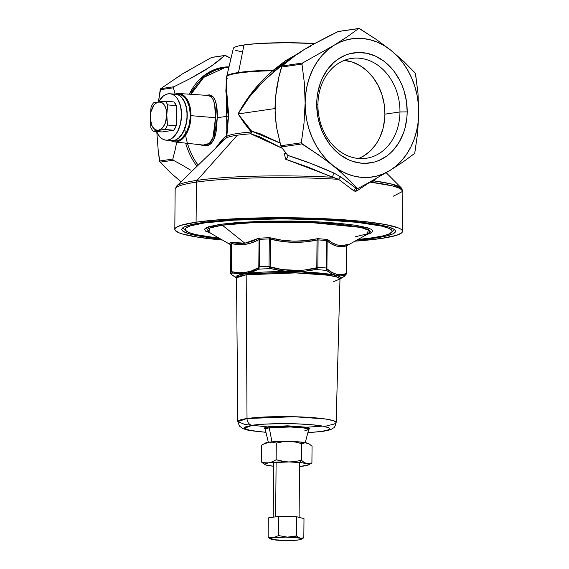 <?xml version="1.0" encoding="UTF-8"?>
<svg xmlns="http://www.w3.org/2000/svg" width="569" height="569" viewBox="0 0 569 569"><rect width="100%" height="100%" fill="white"/><g stroke="black" fill="none" stroke-linecap="round" stroke-linejoin="round"><path stroke-width="0.85" d="M282.651 148.523L259.35 136.695L250.765 133.8L251.235 132.051L251.669 132.008L250.765 133.8A64.155 7.105 -179.5 0 0 237.294 135.216L197.073 180.359A113.103 12.525 0.5 0 1 332.239 177.236A113.103 12.525 -179.5 0 0 197.073 180.359A2.589 2.091 81.7 0 0 196.44 182.123A113.864 12.61 0.5 0 1 338.598 179.335L332.239 177.236L308.803 167.386L285.645 159.228L284.344 153.573L285.56 152.741M226.362 135.856L226.825 136.361L226.362 135.856M189.285 94.205L204.413 75.25L215.829 69.084L228.944 66.843A60.278 48.735 -98.3 0 0 189.285 94.205M224.406 67.853L203.802 77.363L190.956 94.312A59.517 48.123 81.7 0 1 224.406 67.853L228.859 67.206M197.002 166.312A60.278 48.735 -98.3 0 1 185.658 143.125A60.278 48.735 -98.3 0 0 197.002 166.312M184.754 127.506A59.517 48.123 81.7 0 0 198.154 165.195A59.517 48.123 81.7 0 1 187.464 143.324M286.52 62.092L277.672 68.621L263.347 81.339L249.45 96.958L238.091 113.942L245.097 102.128L253.354 90.777L262.629 80.201L272.672 70.712A63.401 7.02 -179.5 0 0 238.454 73.081A2.589 2.091 -98.3 0 1 238.511 72.519L243.959 44.965L238.511 72.519A63.337 7.013 -179.5 0 0 226.69 76.303A63.337 7.013 0.5 0 1 238.511 72.519A63.337 7.013 0.5 0 1 273.924 70.122A63.337 7.013 -179.5 0 0 238.511 72.519A2.589 2.091 81.7 0 0 238.454 73.081A63.401 7.02 0.5 0 1 272.672 70.712L285.339 60.862L296.826 54.275M375.547 237.984L375.106 237.394L375.547 237.984L356.784 240.054A106.872 11.835 0.5 0 0 375.547 237.984A106.872 11.835 0.5 0 0 394.879 229.954A106.872 11.835 0.5 0 0 315.66 219.122A106.872 11.835 0.5 0 0 201.775 222.707L232.202 219.805L271.221 218.517L312.893 219.022L350.881 221.256L379.395 224.876L388.67 227.031L394.097 229.321L395.299 230.488L395.476 231.647L392.745 233.923L386.017 236.064L375.547 237.984M174.889 94.17A24.296 14.04 95 0 1 178.787 93.501A24.296 14.04 95 0 1 190.978 115.656L215.495 117.74L214.677 104.817L213.403 100.08L211.284 96.872A1.294 1.124 131.4 0 0 212.557 96.239L209.684 94.874L205.26 95.265L212.557 96.239A1.294 1.124 -48.6 0 1 211.284 96.872L207.806 95.436M399.964 111.958A50.463 40.804 81.7 0 0 359.38 58.202A50.463 40.804 81.7 0 0 317.915 104.746L316.72 103.935A55.634 44.987 -98.3 0 1 362.439 52.618A55.634 44.987 -98.3 0 1 407.184 111.887L399.964 111.958L384.9 114.163A50.463 40.804 81.7 0 0 344.245 60.399L352.311 62.071L359.978 65.606L367.033 70.862L373.193 77.64L378.229 85.691L381.941 94.696L384.196 104.305L384.9 114.163L399.964 111.958A50.463 40.804 -98.3 0 1 366.237 158.282A50.463 40.804 -98.3 0 1 317.915 104.746A50.463 40.804 -98.3 0 1 351.649 58.422A50.463 40.804 -98.3 0 1 399.964 111.958L407.184 111.887L406.408 101.026L403.926 90.428L402.07 85.357L399.829 80.499L394.281 71.63L391.024 67.697L383.705 61.025L375.547 56.153L366.87 53.28L358.001 52.497L349.288 53.849L345.091 55.307L337.225 59.731L333.633 62.647L327.296 69.759L322.289 78.337L320.347 83.081L317.687 93.224L316.99 98.537L316.72 103.935L317.495 114.796L318.526 120.159L321.834 130.472L324.074 135.322L329.629 144.199L332.886 148.132L340.205 154.804L348.363 159.669L352.659 161.368L361.471 163.203L365.91 163.324L374.622 161.98L378.819 160.515L386.685 156.098L390.277 153.175L393.599 149.825L399.296 141.937L403.556 132.748L405.1 127.769L406.92 117.292L407.184 111.887A55.634 44.987 -98.3 0 1 361.471 163.203A55.634 44.987 -98.3 0 1 316.72 103.935L317.915 104.746A50.463 40.804 81.7 0 0 358.506 158.502A50.463 40.804 81.7 0 0 399.964 111.958M202.849 144.995L206.647 144.832L208.297 144.135L209.741 143.054L212.045 139.825L213.645 135.401L214.677 130.045L215.495 117.74C215.822 107.491 214.421 100.535 211.284 96.872L207.799 95.428L178.787 93.501M190.857 170.266L182.265 165.124L190.857 170.266M173.296 160.23L182.265 165.124L173.296 160.23L160.117 162.158L170.202 172.4L181.006 181.831L170.202 172.4L159.754 161.546L159.597 160.999L172.777 159.071L173.296 160.23L172.777 159.071L175.06 150.28L172.777 159.071L159.597 160.999L158.367 152.478L160.117 162.158L173.296 160.23M176.731 142.15L175.06 150.28L176.731 142.15M160.757 88.657L160.223 89.724L173.403 87.804L173.936 86.737L160.757 88.657L182.983 73.529L211.561 57.462L224.741 55.542L211.561 57.462L182.983 73.529L160.757 88.657L173.936 86.737L190.331 78.529L211.156 66.26L224.741 55.542L225.793 55.634L230.95 58.401L224.911 55.449L216.44 62.476L204.925 70.279L190.331 78.529L173.936 86.737L173.403 87.804L175.096 94.091L173.403 87.804L160.223 89.724L158.388 102.007L160.657 88.75M238.091 113.942L275.012 108.551L238.091 113.942L244.378 122.627L251.69 131.219L260.446 133.907L279.962 142.99L251.69 131.219L251.235 132.051L244.151 123.046L238.091 113.942C246.918 97.463 258.44 83.053 272.672 70.712L273.597 72.178C259.094 84.091 247.259 98.01 238.091 113.942L251.69 131.219L251.669 132.008L251.235 132.051A2.589 1.551 -94.3 0 1 250.765 133.8A64.155 7.105 -179.5 0 0 237.294 135.216A64.155 7.105 -179.5 0 0 226.064 138.16L224.613 139.512L226.32 137.819L226.533 136.453A2.589 2.034 -131.7 0 1 226.064 138.16A2.589 2.539 54.9 0 0 226.825 136.361A63.401 7.02 0.5 0 1 251.235 132.051L238.091 113.942M233.439 48.962L233.347 48.344L234.798 47.127L238.383 45.989L247.43 44.51L260.168 43.422L286.506 42.711L314.543 43.543A56.928 6.309 -179.5 0 0 243.959 44.965A56.928 6.309 -179.5 0 0 233.333 48.379L226.597 77.064A63.401 7.02 0.5 0 1 238.454 73.081A63.401 7.02 -179.5 0 0 226.597 77.064A63.401 7.02 0.5 0 0 227.472 78.238M375.455 178.972L374.061 180.914L370.078 182.108A2.589 1.728 55.8 0 1 370.028 181.98A2.589 1.728 -124.2 0 0 370.078 182.108L392.276 185.843L399.915 188.36L402.866 191.255A113.864 12.61 -179.5 0 0 370.078 182.108L356.742 190.964L355.205 191.34L353.662 190.693L338.598 179.335A113.864 12.61 -179.5 0 0 196.44 182.123A113.864 12.61 -179.5 0 0 175.152 189.271L174.804 229.35A113.864 12.61 0.5 0 1 196.092 222.202L196.44 182.123L196.092 222.202A113.864 12.61 0.5 0 1 323.526 218.638A113.864 12.61 0.5 0 1 402.518 231.341A113.864 12.61 0.5 0 1 381.23 238.489A113.864 12.61 0.5 0 1 354.736 241.185L381.23 238.489L396.486 235.324L401.55 232.963L402.461 231.732L402.269 230.495L400.989 229.257L398.627 228.027L385.327 224.513L363.705 221.505L335.618 219.257L292.352 217.771L248.525 218.197L219.321 219.741L196.092 222.202L180.835 225.367L175.771 227.728L174.868 228.958L175.053 230.196L178.694 232.664L182.116 233.873L198.353 237.245L222.408 240.033A113.864 12.61 0.5 0 1 174.804 229.35M226.597 77.064L226.54 89.255L228.653 114.831L226.825 136.361A2.589 1.28 6.5 0 0 226.27 135.657L215.53 148.324L221.711 140.109L226.27 135.657L228.197 118.708L228.269 116.119L217.28 117.719L216.327 130.514L215.139 136.041L213.354 140.571L210.843 143.857L207.564 145.65L203.61 145.813L200.075 144.704M200.971 145.081L208.588 145.294L213.745 139.796L217.28 117.719C217.571 107.121 216 99.959 212.557 96.239L214.869 99.511L216.312 104.376L217.28 117.719L228.269 116.119L227.785 107.257L225.843 91.076L226.483 80.108A2.589 2.155 -165.9 0 0 226.569 80.051A2.589 2.155 14.1 0 1 226.483 80.108C225.623 88.202 226.22 100.208 228.269 116.119L226.27 135.657A2.589 2.034 -131.7 0 1 226.533 136.453L226.064 138.16A64.155 7.105 -179.5 0 1 237.294 135.216L197.073 180.359A113.103 12.525 0.5 0 0 176.646 186.07L224.634 139.49M297.722 54.183L303.946 49.681L311.627 45.164L338.071 31.572L358.612 28.571L347.296 36.722L334.074 45.278L302.523 63.017L301.968 63.892L304.387 83.238L305.148 102.918L304.024 123.018L301.293 143.168L325.752 159.967L339.828 171.212L357.225 188.183L356.201 188.332L340.795 176.952A2.589 0.832 -55.2 0 0 338.598 179.335A2.589 0.832 124.8 0 1 340.795 176.952L334.024 173.104L332.239 177.236L334.024 173.104C317.701 165.828 302.274 159.932 287.736 155.401L281.271 146.937L301.812 143.936L318.092 154.512L333.029 165.551L346.094 176.874L357.225 188.183L356.201 188.332L340.795 176.952L334.024 173.104L310.212 163.225L287.736 155.401L280.986 146.418L276.534 127.307L275.083 112.449L275.552 96.986L278.91 76.822L281.442 67.085L301.983 64.084L304.387 83.238L305.148 102.918L304.024 123.018L301.3 142.776L280.752 145.778L276.534 127.307L275.368 117.491L275.019 107.306M275.019 107.321L275.552 96.986L276.89 86.829L278.91 76.822L281.975 66.018L291.164 58.33L300.361 51.935L311.627 45.164L328.91 36.046L338.071 31.572L358.612 28.571L347.296 36.722L334.074 45.278L302.523 63.017L281.975 66.018L297.025 54.14L303.946 49.681L310.646 46.253M359.089 28.457L375.924 39.225L390.882 50.278L384.253 45.669L377.24 42.134L369.971 39.723L362.56 38.479L355.141 38.415L347.837 39.546L340.774 41.85L334.074 45.278L327.858 49.78L322.218 55.278L317.26 61.68L313.064 68.87L309.707 76.723L307.246 85.115L305.717 93.899L305.148 102.918L305.56 112.022L306.926 121.055L309.244 129.867L312.459 138.303L316.52 146.219L321.357 153.481L326.891 159.96L333.029 165.551L339.657 170.152L346.663 173.687L353.939 176.106L361.351 177.35L368.769 177.407L376.073 176.276L383.129 173.972L389.829 170.544A69.866 56.495 -98.3 0 1 333.029 165.551A69.866 56.495 -98.3 0 1 305.148 102.918A69.866 56.495 -98.3 0 1 334.074 45.278A69.866 56.495 -98.3 0 1 390.882 50.278L397.013 55.869L402.546 62.348L407.39 69.603L411.451 77.519L414.666 85.955L416.977 94.767L418.35 103.8L418.756 112.911L418.194 121.93L416.664 130.706L414.204 139.099L410.846 146.958L406.65 154.142L401.693 160.543L396.052 166.041L389.829 170.544L403.065 161.973L414.701 153.41L417.632 133.011L418.756 112.911L417.995 93.231L415.398 73.429L403.926 61.587L390.882 50.278A69.866 56.495 -98.3 0 1 418.756 112.911A69.866 56.495 -98.3 0 1 389.829 170.544L366.642 183.823L358.278 188.275L357.225 188.183L358.278 188.275L366.642 183.823L389.829 170.544L403.065 161.973L414.744 153.317L417.632 133.011L418.756 112.911L417.995 93.231L415.59 74.077L415.078 72.91L403.926 61.587L390.882 50.278L375.924 39.225L359.665 28.663L358.733 28.507M374.061 180.914A113.103 12.525 0.5 0 1 401.437 188.026L391.159 183.943L374.061 180.914A2.589 2.39 37.9 0 1 373.342 180.153A2.589 2.39 -142.1 0 0 374.061 180.914L370.078 182.108L356.742 190.964L353.662 190.693L338.598 179.335L285.645 159.228L284.344 153.573L284.991 153.63L284.344 153.573M220.374 238.859L197.927 235.815L188.652 233.653L183.225 231.37L182.023 230.203L181.845 229.044L184.576 226.761L191.305 224.62L201.775 222.707A106.872 11.835 0.5 0 0 182.471 228.098L182.471 228.098A106.872 11.835 0.5 0 0 220.374 238.859M241.91 51.957L235.26 50.2M156.781 131.866L158.367 152.478L156.781 131.866M181.013 181.824L176.468 177.585M157.108 134.085L156.952 132.243M177.343 77.612L182.983 73.529L189.064 70.414M203.382 145.067L209.335 143.409L213.034 137.449L215.495 117.74L190.978 115.656A24.296 14.04 95 0 1 174.534 141.909A24.296 14.04 95 0 1 170.807 140.571L173.865 141.809L176.625 141.866L179.384 140.998L182.052 139.241L186.689 133.331L189.818 125.052L190.665 120.408L190.75 110.983L189.982 106.574L186.981 99.184L184.868 96.495L182.443 94.625L179.797 93.636L177.044 93.572L174.278 94.44M358.57 158.509A50.463 40.804 81.7 0 0 384.9 114.163L384.658 119.056L383.008 128.566L379.85 137.378L377.745 141.411L375.312 145.159L369.566 151.61L362.83 156.482L358.57 158.509M358.278 188.275L357.688 188.41M356.735 188.552L356.201 188.332L356.735 188.552M338.697 31.43L338.071 31.572M212.145 57.334L211.561 57.462L212.145 57.334M224.741 55.542L225.168 55.428M302.523 63.017L281.975 66.018L281.442 67.085L301.983 64.084L302.523 63.017M301.3 142.776L280.752 145.778L281.271 146.937L301.812 143.936L301.3 142.776M286.1 62.355L274.891 71.068L273.924 70.122L296.819 54.275M273.597 72.178A2.589 0.377 50.5 0 0 272.672 70.712L273.924 70.122L274.891 71.068L273.597 72.178M226.512 86.993L226.825 136.361A63.401 7.02 0.5 0 1 251.235 132.051L251.69 131.219A2.589 1.992 103 0 1 251.669 132.008A2.589 1.992 103 0 1 250.765 133.8L282.203 148.281M286.143 153.381L284.991 153.63L286.143 153.381M287.921 155.821L287.544 157.492L285.645 159.228L287.544 157.492L287.921 155.821M175.16 189.356A113.864 12.61 0.5 0 1 196.44 182.123A2.589 2.091 -98.3 0 1 197.073 180.359M356.201 188.332A2.589 1.124 -51.8 0 0 353.662 190.693A2.589 1.124 128.2 0 1 356.201 188.332M357.894 188.403L357.254 188.424M356.905 188.559A2.589 1.465 -121.8 0 0 356.742 190.964A2.589 1.465 58.2 0 1 356.905 188.559L356.919 188.552M402.518 231.341L402.866 191.255L393.25 196.234M204.506 222.941L204.079 222.379L204.506 222.941L190.636 225.815L186.035 227.97L185.209 229.079L185.38 230.21L188.688 232.451L195.843 234.62L219.328 238.262A103.508 11.465 0.5 0 1 185.793 230.722A103.508 11.465 0.5 0 1 204.506 222.941A103.508 11.465 0.5 0 1 325.809 219.961A103.508 11.465 0.5 0 1 391.515 232.522A103.508 11.465 0.5 0 1 372.816 237.742A103.508 11.465 0.5 0 1 357.844 239.471L372.816 237.742L382.951 235.886L389.473 233.816L392.112 231.611L391.941 230.481L388.634 228.233L381.479 226.071L356.884 222.308L321.905 219.776L281.861 218.845L233.973 220.139L204.506 222.941M222.308 225.196A5.178 4.182 81.7 0 0 220.21 224.328L256.541 221.448L321.72 222.052L369.061 228.269L366.941 234.449L370.661 233.169L372.809 231.37L371.721 229.542L367.446 227.735L355.44 225.239L337.68 223.183L315.695 221.746L291.392 221.049L266.847 221.149L237.387 222.507L220.21 224.328A5.178 4.182 -98.3 0 1 222.308 225.196A81.609 9.04 -179.5 0 0 208.574 232.081L210.011 227.941L222.308 225.196L244.862 243.212L222.308 225.196L253.674 222.564L310.368 222.507L360.611 227.387L369.644 230.63L368.712 233.475A81.609 9.04 -179.5 0 0 321.058 223.02A81.609 9.04 -179.5 0 0 222.308 225.196M354.999 236.868L368.712 233.475L346.749 245.751L347.41 244.549A58.87 6.522 0.5 0 1 346.784 245.531A58.87 6.522 0.5 0 0 347.41 244.549L346.521 245.822L346.457 273.348L346.749 245.95L346.279 273.554L341.18 274.763L336.571 274.279L331.976 272.437L327.054 268.917M304.607 430.897L308.668 429.595L304.195 428.023L290.432 426.992L269.244 427.788A1.294 1.046 81.7 0 0 268.227 426.722L295.304 426.067L308.59 427.696L308.64 429.396M333.733 281.627L339.978 278.966L337.374 277.131L328.555 275.261L295.788 272.9L246.178 274.806A1.294 1.046 81.7 0 0 245.659 273.668L300.724 271.882L333.342 274.848L340.034 278.739A52.391 5.804 0.5 0 0 308.014 272.21A52.391 5.804 0.5 0 0 245.659 273.668L239.115 273.938L232.685 272.964A56.928 6.309 -179.5 0 0 231.355 274.457L235.879 277.53M308.597 429.325L308.668 429.595A21.75 2.411 -179.5 0 0 293.874 427.12A21.75 2.411 -179.5 0 0 269.244 427.788L271.954 441.871L269.244 427.788A21.75 2.411 -179.5 0 0 265.182 429.218L268.355 442.312M346.144 273.739L345.732 273.995A1.294 1.174 73.7 0 1 345.191 275.161L340.632 275.915L335.995 275.424L331.329 273.575L326.706 270.488C332.929 275.481 339.088 277.039 345.191 275.161A56.928 6.309 -179.5 0 1 344.117 276.513L339.978 278.966A51.743 5.733 -179.5 0 0 304.131 273.184A51.743 5.733 -179.5 0 0 246.178 274.806L247.017 418.535L246.178 274.806A51.743 5.733 -179.5 0 0 236.505 278.063L237.821 421.636A49.169 5.448 0.5 0 1 247.017 418.535A6.472 5.228 81.7 0 0 252.216 425.313L245.346 426.935L244.257 427.845L245.694 429.239L253.07 430.953L265.929 432.305L250.218 430.463L244.329 428.308L252.216 425.313C258.098 424.133 285.759 422.525 311.791 424.737C337.147 427.049 330.312 430.484 321.649 431.423L307.865 432.668L321.649 431.423A6.472 5.228 81.7 0 0 322.708 431.38A6.472 5.228 -98.3 0 1 321.649 431.423L328.519 429.801L329.607 428.891L329.06 427.959L323.185 426.181L311.791 424.737L296.613 423.841L279.962 423.642L264.372 424.154L252.216 425.313A6.472 5.228 -98.3 0 1 247.017 418.535L237.821 421.636L244.99 424.524L267.288 426.871M306.606 427.212L322.737 426.103M258.618 267.579L251.605 270.88L245.104 272.501L238.639 272.764L232.28 271.783A1.294 1.053 103.6 0 0 232.685 272.964L245.652 273.661L238.006 275.339L236.455 277.836A52.391 5.804 0.5 0 1 245.659 273.668L258.739 269.158L252.223 272.025L245.652 273.661A1.294 1.046 -98.3 0 1 246.178 274.806L236.427 277.786L236.839 278.085L231.355 274.457A1.294 1.11 128.8 0 1 231.199 274.35A1.294 1.11 -51.2 0 0 231.355 274.457L230.296 273.156A1.294 0.775 157.9 0 1 230.281 273.113A1.294 0.775 -22.1 0 0 230.296 273.156L230.075 272.018A58.223 6.451 0.5 0 1 231.085 270.887L231.327 243.504A58.223 6.451 -179.5 0 0 230.31 244.634L230.075 272.018L230.31 244.634L229.677 243.61A58.87 6.522 0.5 0 1 230.865 242.28L237.814 243.454L244.862 243.212L251.896 241.398L258.824 238.191A58.87 6.522 0.5 0 1 269.898 237.735L281.705 240.154L293.711 241.171L305.773 240.63L317.687 238.667A58.87 6.522 0.5 0 1 327.58 239.535L332.431 242.963L337.396 245.011L342.417 245.495L347.41 244.549L346.806 245.374M340.639 278.22L343.861 276.648A56.928 6.309 0.5 0 0 344.124 276.513A56.928 6.309 0.5 0 0 345.191 275.161L346.272 274.144L345.191 275.161A1.294 1.174 -106.3 0 0 345.732 273.995C339.608 275.88 333.519 274.343 327.459 269.372L326.919 268.66L327.161 240.858L327.58 239.535L326.506 240.63A58.223 6.451 -179.5 0 0 318.085 239.89L317.858 267.281A58.223 6.451 0.5 0 1 326.257 268.02L326.506 240.63A58.223 6.451 -179.5 0 0 318.085 239.89L317.687 238.667L317.033 240.04C301.399 243.397 285.851 243.091 270.396 239.129L281.932 241.398L293.64 242.358L305.411 241.861L317.033 240.04L316.791 267.764L304.536 270.026L299.01 270.424L282.366 269.592L270.154 266.854L270.396 239.129L269.301 238.937A58.223 6.451 -179.5 0 0 259.862 239.336L259.635 266.719A58.223 6.451 0.5 0 1 269.045 266.328L269.286 239.136L269.045 266.328A58.223 6.451 -179.5 0 0 259.635 266.719L259.877 239.528L258.824 238.191A58.87 6.522 0.5 0 1 269.898 237.735C285.723 241.967 301.655 242.273 317.687 238.667A58.87 6.522 0.5 0 1 327.58 239.535C334.06 245.118 340.675 246.79 347.41 244.549L346.756 245.666M210.324 233.084L205.601 231.149L204.513 229.314L205.189 228.411L208.93 226.661L220.21 224.328L206.149 227.778L210.324 233.084M326.919 268.66L327.161 240.929L331.94 244.186L336.798 246.149L341.685 246.662L346.521 245.822C340.013 247.849 333.562 246.221 327.161 240.929L326.492 240.822L326.257 268.02L326.919 268.66L326.257 268.02L326.514 269.151L326.257 268.02A58.223 6.451 -179.5 0 0 317.858 267.281L317.246 268.333L317.858 267.281L316.791 267.764L317.246 268.333L315.653 269.514L317.246 268.333L316.791 267.764L317.858 267.281L318.092 240.082L317.033 240.04L318.092 240.082L317.054 239.969L318.085 239.89L317.687 238.667L317.033 240.04L316.791 267.764L315.475 268.319L315.653 269.514L315.475 268.319C300.773 271.463 286.1 271.178 271.456 267.458L271.121 268.646C286.008 272.359 300.852 272.651 315.653 269.514A56.928 6.309 0.5 0 1 326.706 270.488L326.514 269.151A1.294 0.775 -22.1 0 0 326.919 268.66A1.294 0.775 157.9 0 1 326.514 269.151L326.706 270.488A1.294 1.11 -51.2 0 0 327.459 269.372A1.294 1.11 128.8 0 1 326.706 270.488A56.928 6.309 -179.5 0 0 315.653 269.514L304.621 271.214L293.426 271.676L282.203 270.78L271.121 268.646A56.928 6.309 -179.5 0 0 258.739 269.158A1.294 0.989 -118 0 1 258.034 268.02C249.386 272.707 240.801 273.959 232.28 271.783L231.704 271.513M339.864 278.561L340.497 278.284M339.978 278.966L336.151 422.49L333.683 420.747L325.297 418.969L294.159 416.728L247.017 418.535A49.169 5.448 0.5 0 1 302.089 416.999A49.169 5.448 0.5 0 1 336.151 422.49A49.169 5.448 0.5 0 1 326.962 425.569M265.403 429.083L263.938 428.087L268.227 426.722L287.679 425.825L306.463 427.191L309.628 428.144L309.927 428.649L308.761 429.36M231.519 271.313L231.761 243.589L231.32 243.696L231.085 270.887L231.519 271.313L231.085 270.887L231.412 271.911L231.085 270.887A58.223 6.451 -179.5 0 0 230.075 272.018L231.355 274.457A56.928 6.309 0.5 0 1 232.685 272.964L231.412 271.911A1.294 0.875 -35.4 0 1 231.519 271.313A1.294 0.875 144.6 0 0 231.412 271.911L232.685 272.964A1.294 1.053 -76.4 0 1 232.28 271.783L231.519 271.313L231.761 243.589L238.503 244.649L245.353 244.371L252.238 242.643L259.044 239.599L258.803 267.33L259.635 266.719L258.034 268.02A1.294 0.989 62 0 0 258.739 269.158L259.258 267.843A1.294 0.683 -148.9 0 1 258.803 267.33A1.294 0.683 31.1 0 0 259.258 267.843L258.739 269.158A56.928 6.309 0.5 0 1 271.121 268.646L271.456 267.458L270.154 266.854L269.642 267.409L271.121 268.646L269.045 266.328L269.642 267.409L270.154 266.854L269.045 266.328L270.154 266.854L270.396 239.129L269.898 237.735L269.301 238.937A58.223 6.451 -179.5 0 0 259.862 239.336L258.824 238.191L259.044 239.599C249.883 244.599 240.794 245.922 231.761 243.589L230.865 242.28L244.862 243.212L258.824 238.191L259.051 239.528L259.862 239.336A2.589 0.434 174.6 0 0 259.051 239.528L259.877 239.528L259.044 239.599L258.803 267.33M230.047 243.916L229.677 243.61A58.87 6.522 0.5 0 1 230.865 242.28L231.327 243.504A58.223 6.451 -179.5 0 0 230.31 244.634L230.054 243.909M265.09 428.976L268.227 426.722A1.294 1.046 -98.3 0 1 269.244 427.788L265.254 428.948M231.092 274.244A1.294 1.11 -51.2 0 0 231.199 274.35L235.431 277.274M230.267 273.077A1.294 0.775 -22.1 0 0 230.281 273.113L230.31 244.826M231.32 243.696L231.747 243.518L231.32 243.696M231.327 243.504L231.747 243.518L230.865 242.28L231.327 243.504M269.286 239.136L270.396 239.129L269.286 239.136M269.301 238.937L270.375 239.058L269.898 237.735L269.301 238.937M326.492 240.822L327.161 240.858A2.589 0.484 -174.3 0 0 326.506 240.63L326.492 240.822M326.506 240.63L327.161 240.858L327.58 239.535L326.506 240.63M346.528 245.758L346.279 273.554A1.294 0.967 28.1 0 1 346.272 274.144A1.294 0.967 -151.9 0 0 346.279 273.554L346.749 245.943M344.288 275.602L345.063 274.912M310.084 463.991L311.912 462.91L309.301 463.685L306.648 463.536L304.002 462.341L301.421 460.257L299.422 462.505A21.999 2.44 0.5 0 1 306.648 463.536A21.999 2.44 0.5 0 1 308.199 465.029L311.912 462.91L309.301 463.685L306.648 463.536L304.002 462.341L301.421 460.257L295.155 461.566L288.768 461.964A21.999 2.44 0.5 0 1 299.422 462.505L301.421 460.257L295.155 461.566L288.768 461.964L282.38 461.317L276.15 459.766L276.292 443.095L282.558 441.793L288.945 441.395L295.332 442.042L301.57 443.592L305.496 442.76L309.479 444.161L312.061 446.245L311.912 462.91L312.061 446.245L309.479 444.161L306.833 442.966A21.999 2.44 -179.5 0 0 288.945 441.395A21.999 2.44 -179.5 0 0 268.917 442.227L272.636 442.205L276.292 443.095L276.15 459.766L272.466 461.729L268.739 462.796L264.99 462.817L261.363 461.928L261.505 445.257L265.161 443.301L268.917 442.227A21.999 2.44 -179.5 0 0 265.218 443.137L263.091 444.318L268.917 442.227L272.636 442.205L276.292 443.095L282.558 441.793L288.945 441.395L295.332 442.042L301.57 443.592L301.421 460.257L301.57 443.592L304.173 442.817L306.833 442.966L297.16 441.736L280.41 441.409L268.917 442.227L265.374 443.059L264.813 443.692M308.199 465.029A21.999 2.44 0.5 0 1 304.5 465.947L306.371 465.534L304.5 465.947A21.999 2.44 0.5 0 1 299.543 466.452L308.042 465.108L308.604 464.482L306.648 463.536L299.422 462.505L285.553 461.765L276.15 459.766L272.466 461.729L268.739 462.796L264.99 462.817L261.363 461.928L265.033 464.653A21.999 2.44 0.5 0 1 268.739 462.796A21.999 2.44 0.5 0 1 288.768 461.964L268.739 462.796L264.727 463.948L264.919 464.581L266.591 465.207A21.999 2.44 0.5 0 1 265.033 464.653M263.319 444.19L261.505 445.257L261.363 461.928L263.945 464.012M273.661 466.231A21.999 2.44 0.5 0 1 266.591 465.207L273.81 466.239M302.623 466.082L304.5 465.947M309.479 444.161L308.384 443.514A21.999 2.44 -179.5 0 0 306.833 442.966L308.782 443.905M289.756 537.079L287.487 537.129A15.527 1.721 0.5 0 1 295.012 537.506L296.421 535.927L287.487 537.129L278.575 535.578L278.746 516.382L296.584 516.73L303.988 518.601L303.825 537.797L303.988 518.601L296.584 516.73L296.421 535.927L289.756 537.079M275.631 516.837L276.114 462.142L275.631 516.837M269.962 538.573L268.141 537.1L268.305 517.904L278.746 516.382L296.584 516.73L296.421 535.927L295.012 537.506A15.527 1.721 0.5 0 1 300.112 538.238L296.421 535.927L300.112 538.238A15.527 1.721 0.5 0 1 301.2 539.291A15.527 1.721 0.5 0 1 298.59 539.938L299.913 539.647L298.59 539.938A15.527 1.721 0.5 0 1 284.45 540.529L284.457 540.529A15.527 1.721 0.5 0 1 271.833 539.412L271.833 539.412A15.527 1.721 0.5 0 1 270.73 539.028A15.527 1.721 0.5 0 1 273.348 537.719L268.141 537.1L268.305 517.904L278.746 516.382L278.575 535.578L273.348 537.719L268.141 537.1L270.887 539.085M303.825 537.797L300.112 538.238L301.421 539.128L298.59 539.938L286.484 540.55L272.786 539.618L270.517 538.523L273.348 537.719A15.527 1.721 0.5 0 1 287.487 537.129L278.575 535.578L273.348 537.719L285.453 537.1L295.012 537.506L301.051 538.381L303.825 537.797L301.2 539.291M297.267 540.038L298.59 539.938M173.879 94.298A23.286 13.457 95 0 1 175.714 94.241A23.286 13.457 95 0 1 187.194 117.043A23.286 13.457 95 0 1 173.474 140.586A23.286 13.457 95 0 1 171.639 140.643A23.286 13.457 -85 0 0 173.474 140.586L176.632 140.863L173.474 140.586L176.127 139.761L178.68 138.068L181.042 135.586L184.84 128.658L186.938 120.016L187.016 110.983L185.06 102.939L181.376 97.1L179.05 95.3L176.518 94.354L179.05 95.3L181.376 97.1L183.41 99.675L186.283 106.759L187.237 115.464L186.127 124.469L183.118 132.406L178.68 138.068L176.127 139.761L173.474 140.586L167.791 140.088A23.286 13.457 95 0 1 165.956 140.145A23.286 13.457 95 0 1 156.624 131.482M165.956 140.145L174.79 140.92A23.286 13.457 -85 0 0 176.632 140.863L174.74 140.913M179.676 94.632L182.208 95.578L184.534 97.377L186.561 99.952L189.434 107.036L190.395 115.742L189.285 124.746L186.276 132.684L181.831 138.345L179.278 140.038L176.632 140.863A23.286 13.457 -85 0 0 190.345 117.321A23.286 13.457 -85 0 0 178.872 94.518L175.714 94.241A23.286 13.457 -85 0 1 187.194 117.043A23.286 13.457 -85 0 1 173.474 140.586L165.152 140.031L162.62 139.085L160.294 137.285L158.267 134.711L156.61 131.446M170.039 93.743A23.286 13.457 95 0 0 168.196 93.8L165.551 94.632L162.997 96.317L158.552 101.979A23.286 13.457 95 0 1 168.196 93.8L170.842 93.857L173.374 94.803L175.7 96.602L177.727 99.177L180.601 106.254L181.554 114.966L180.444 123.971L177.443 131.908L172.997 137.57L170.444 139.256L167.791 140.088A23.286 13.457 95 0 0 181.511 116.538A23.286 13.457 95 0 0 170.039 93.743L175.714 94.241M151.034 107.321A17.468 10.093 95 0 1 153.459 102.889L165.252 101.168A17.468 10.093 95 0 1 167.606 104.902L176.369 105.67A17.468 10.093 -85 0 0 174.014 101.936L165.252 101.168L174.014 101.936L176.369 105.67L167.606 104.902L166.817 114.902L167.435 125.024A17.468 10.093 95 0 1 165.003 129.455L173.765 130.23A17.468 10.093 -85 0 0 176.198 125.799L167.435 125.024L176.198 125.799L176.369 105.67L176.198 125.799L173.765 130.23L165.003 129.455L153.217 131.176A17.468 10.093 95 0 1 150.856 127.449L150.244 117.321L151.034 107.321L150.244 117.321A14.232 8.222 95 0 1 158.651 101.965L153.459 102.889A17.468 10.093 -85 0 0 151.034 107.321M161.98 131.951L153.217 131.176L161.98 131.951L173.765 130.23L161.98 131.951M156.98 130.472L158.402 130.258A14.232 8.222 95 0 1 150.244 117.321L150.856 127.449A17.468 10.093 -85 0 0 153.217 131.176L156.98 130.472M167.051 109.881L167.606 104.902A17.468 10.093 -85 0 0 165.252 101.168L158.651 101.965A14.232 8.222 95 0 1 166.817 114.902L167.051 109.881M166.845 117.42L166.817 114.902A14.232 8.222 95 0 1 158.402 130.258L165.003 129.455A17.468 10.093 -85 0 0 167.435 125.024L166.845 117.42M150.244 117.321L150.92 111.816L154.028 105.023L155.472 103.508L158.651 101.965L161.816 102.576L163.232 103.679L164.477 105.251L166.233 109.582L166.817 114.902L165.351 122.961L163.033 127.2L161.589 128.715L158.402 130.258L156.788 130.223L153.822 128.544L151.567 124.974L150.244 117.321M402.866 191.255L401.437 188.026L386.216 172.734M203.403 145.067L174.534 141.909M358.897 28.457L338.484 31.437M211.938 57.334L224.983 55.435M176.646 186.07L175.152 189.271M183.239 228.162L185.793 230.722M237.821 421.636L239.457 426.089L243.127 428.72L247.771 430.121L265.943 432.355M307.85 432.725L322.637 431.394C331.898 429.851 331.684 428.948 333.306 428.023C334.401 427.724 335.354 425.882 336.151 422.49M230.31 244.57L208.574 232.081M308.668 429.595L305.261 442.632M229.912 243.781L230.31 244.642M230.281 273.113L231.206 274.35M344.117 276.513L346.507 273.284M394.104 230.004L391.515 232.522M273.22 517.185L273.696 462.291M299.095 517.363L299.571 462.512M270.311 538.786L270.73 539.028"/></g></svg>
